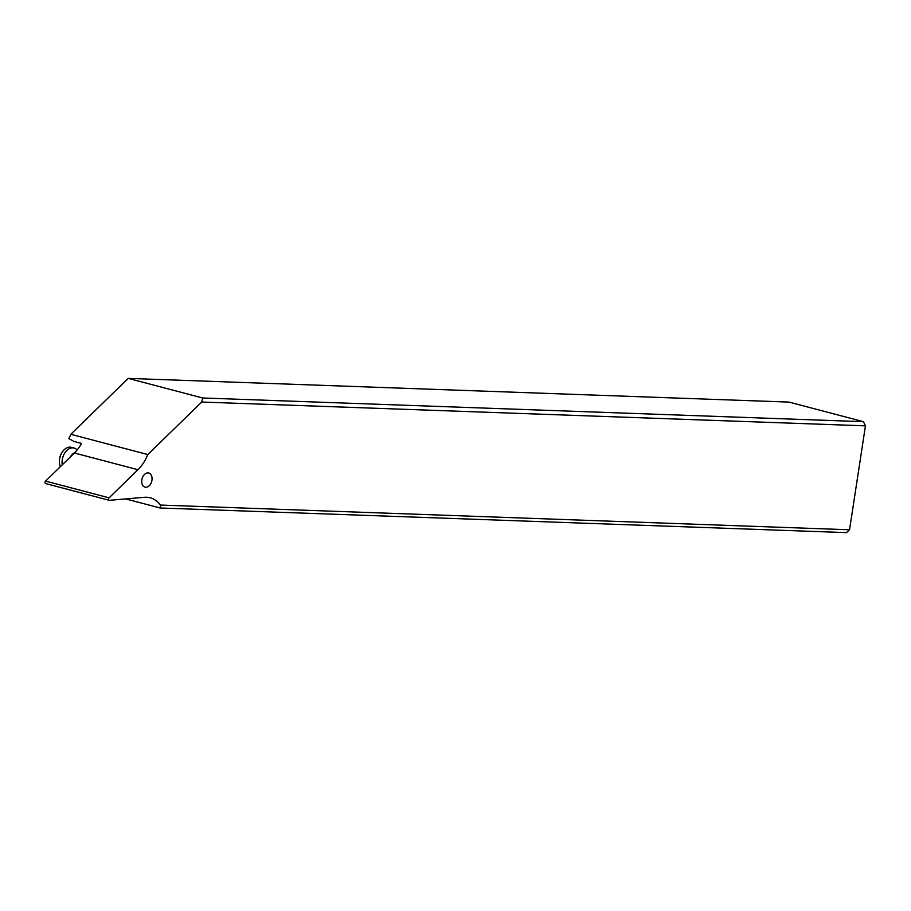 <?xml version="1.0" encoding="UTF-8"?>
<svg xmlns="http://www.w3.org/2000/svg" width="911" height="911" viewBox="0 0 911 911"><rect width="100%" height="100%" fill="white"/><g stroke="black" fill="none" stroke-linecap="round" stroke-linejoin="round"><path stroke-width="1.37" d="M45.892 483.593A1.423 0.979 -75.3 0 1 45.55 481.099L74.395 452.995A35.563 24.392 104.7 0 0 81.159 444.192L81.068 443.327L74.064 441.482L68.86 438.612A35.563 24.392 104.7 0 0 70.819 434.296L128.2 378.384L202.663 397.982L863.48 421.691L865.45 425.847L201.695 402.036L147.798 454.555A35.563 24.392 -75.3 0 1 137.948 469.723L109.104 497.827A1.423 0.979 104.7 0 0 109.457 500.321L144.325 497.304A35.563 24.392 -75.3 0 1 150.213 497.793A35.563 24.392 -75.3 0 1 160.461 505.058L849.542 529.781L846.513 532.616L160.177 507.996L160.461 505.058M865.45 425.847L849.542 529.781M147.981 472.923A7.288 4.999 -75.3 0 1 148.744 473.025A7.288 4.999 -75.3 0 1 151.852 480.814A7.288 4.999 -75.3 0 1 145.794 487.237A7.288 4.999 -75.3 0 1 145.031 487.134A7.288 4.999 -75.3 0 1 141.922 479.345A7.288 4.999 -75.3 0 1 147.981 472.923M147.798 454.555L70.819 434.296M125.684 498.921L160.177 507.996M863.48 421.691L789.006 402.093L128.2 378.384M201.695 402.036L202.663 397.982M70.489 456.798A8.894 6.092 -75.3 0 1 74.11 453.074A8.894 6.092 -75.3 0 1 74.497 452.892M77.162 449.977A12.447 8.541 104.7 0 0 74.076 448.041A12.447 8.541 104.7 0 0 69.327 448.667A12.447 8.541 104.7 0 0 62.255 464.826M60.297 466.728A12.447 8.541 -75.3 0 1 59.397 461.376A12.447 8.541 -75.3 0 1 61.515 453.302A12.447 8.541 -75.3 0 1 66.651 447.961A12.447 8.541 -75.3 0 1 71.4 447.347L74.076 448.041M59.397 461.376L59.397 460.875A11.023 7.561 -75.3 0 1 61.288 453.735L61.515 453.302M74.395 452.995L137.948 469.723M109.104 497.827L45.55 481.099M45.664 483.57L109.218 500.298"/></g></svg>
